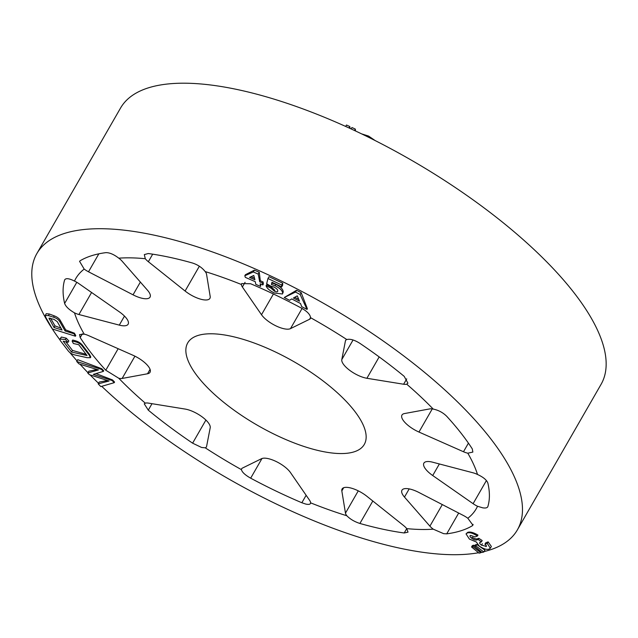 <?xml version="1.0" encoding="UTF-8"?>
<svg xmlns="http://www.w3.org/2000/svg" width="638" height="638" viewBox="0 0 638 638"><rect width="100%" height="100%" fill="white"/><g stroke="black" fill="none" stroke-linecap="round" stroke-linejoin="round"><path stroke-width="0.96" d="M477.519 506.261L482.711 507.832C485.654 508.287 487.368 507.864 487.863 506.556A240.781 86.68 -150.1 0 0 487.855 483.054C486.73 479.991 483.285 477.144 477.519 474.489A230.956 83.147 -150.1 0 0 467.806 453.187L472.854 452.087L472.295 448.913A240.781 86.68 -150.1 0 0 460.835 432.883A240.781 86.68 -150.1 0 0 446.704 416.271C442.963 412.563 438.465 410.162 433.218 409.078A230.956 83.147 -150.1 0 0 406.701 384.164L407.913 383.191L404.197 376.348A240.781 86.68 -150.1 0 0 359.872 343.332C354.521 339.958 350.158 338.69 346.793 339.536A230.956 83.147 -150.1 0 0 310.57 317.692C310.251 314.63 307.333 311.504 301.814 308.321A240.781 86.68 -150.1 0 0 250.638 283.758L241.674 283.575L241.403 284.5A230.956 83.147 -150.1 0 0 205.181 271.573C202.118 267.649 197.924 264.802 192.58 263.047A240.781 86.68 -150.1 0 0 148.263 253.533L144.324 254.594L145.281 258.717A230.956 83.147 -150.1 0 0 118.772 258.167C113.827 254.363 109.489 252.528 105.764 252.656A240.781 86.68 -150.1 0 0 80.181 260.735L79.567 261.349L84.192 269.092A230.956 83.147 -150.1 0 0 74.487 281.071C69.024 278.335 65.738 277.961 64.629 279.946A240.781 86.68 -150.1 0 0 64.629 303.449C65.738 306.543 69.024 309.677 74.494 312.851A230.956 83.147 -150.1 0 0 84.2 334.145L79.535 334.591L80.197 337.59A240.781 86.68 -150.1 0 0 91.657 353.619A240.781 86.68 -150.1 0 0 105.788 370.231L118.788 378.262A230.956 83.147 -150.1 0 0 145.312 403.168L144.26 403.854L148.287 410.154A240.781 86.68 -150.1 0 0 192.612 443.171L201.624 447.485L205.213 447.804A230.956 83.147 -150.1 0 0 241.435 469.648C242.049 472.184 245.128 475.031 250.67 478.181A240.781 86.68 -150.1 0 0 301.846 502.744L305.714 504.052C308.928 504.762 310.562 504.355 310.602 502.84A230.956 83.147 -150.1 0 0 346.825 515.759C350.182 519.173 354.545 521.732 359.904 523.463A240.781 86.68 -150.1 0 0 382.832 529.197A240.781 86.68 -150.1 0 0 404.221 532.977L408.025 532.148L406.725 528.623A230.956 83.147 -150.1 0 0 433.242 529.165L443.633 533.663L446.72 533.846A240.781 86.68 -150.1 0 0 472.303 525.768L472.91 525.178L467.821 518.247A230.956 83.147 -150.1 0 0 477.519 506.261A11.548 4.155 29.9 0 1 473.101 503.685L486.411 480.534M467.806 453.187A11.548 4.155 29.9 0 1 467.766 453.179A11.548 4.155 29.9 0 1 463.483 451.744L468.428 443.139M433.242 529.165A11.548 4.155 29.9 0 1 429.9 526.159L442.309 504.578M84.2 334.145A11.548 4.155 29.9 0 1 88.522 335.596L133.047 355.294A18.103 6.516 29.9 0 1 150.05 372.281A18.103 6.516 29.9 0 1 147.537 373.772L122.129 378.454A11.548 4.155 29.9 0 1 118.835 378.27A11.548 4.155 29.9 0 1 118.788 378.262M230.916 336.17A101.841 36.661 29.9 0 1 328.801 385.44A101.841 36.661 29.9 0 1 364.29 444.431A101.841 36.661 29.9 0 1 321.089 451.17A101.841 36.661 29.9 0 1 223.212 401.9A101.841 36.661 29.9 0 1 187.724 342.901A101.841 36.661 29.9 0 1 230.916 336.17M69.965 352.67A277.147 99.775 -150.1 0 0 77.046 360.917M80.029 364.234A277.147 99.775 -150.1 0 0 87.94 372.672M90.11 374.905A277.147 99.775 -150.1 0 0 98.515 383.255M101.721 386.325A277.147 99.775 -150.1 0 0 399.827 548.194A277.147 99.775 -150.1 0 0 478.524 552.739M484.106 551.567A277.147 99.775 -150.1 0 0 517.386 529.867A277.147 99.775 -150.1 0 0 489.601 437.325A277.147 99.775 -150.1 0 0 154.436 235.223A277.147 99.775 -150.1 0 0 36.868 253.557A277.147 99.775 -150.1 0 0 60.108 340.126M517.386 529.867L601.068 384.347A277.147 99.775 -150.1 0 0 573.283 291.805A277.147 99.775 -150.1 0 0 238.11 89.711A277.147 99.775 -150.1 0 0 120.55 108.037L36.868 253.557M406.701 384.164A11.548 4.155 29.9 0 1 403.639 384.236L366.898 378.278A18.103 6.516 29.9 0 1 365.797 378.063A18.103 6.516 29.9 0 1 349.201 369.952A18.103 6.516 29.9 0 1 341.801 359.577L345.437 340.867A11.548 4.155 29.9 0 1 345.613 340.381A11.548 4.155 29.9 0 1 346.793 339.536M310.57 317.692A11.548 4.155 29.9 0 1 310.363 318.561A11.548 4.155 29.9 0 1 309.589 319.255L290.481 328.634A18.103 6.516 29.9 0 1 284.006 328.753A18.103 6.516 29.9 0 1 261.5 314.725L242.384 287.004A11.548 4.155 29.9 0 1 241.403 284.5M205.181 271.573A11.548 4.155 29.9 0 1 206.545 274.212L210.181 296.415A18.103 6.516 29.9 0 1 209.902 298.369A18.103 6.516 29.9 0 1 202.222 299.565A18.103 6.516 29.9 0 1 185.092 291.024L148.351 261.716A11.548 4.155 29.9 0 1 145.281 258.717M118.772 258.167A11.548 4.155 29.9 0 1 122.105 261.181L147.522 290.258A18.103 6.516 29.9 0 1 150.042 297.141A18.103 6.516 29.9 0 1 142.362 298.337A18.103 6.516 29.9 0 1 133.039 294.828L88.515 271.788A11.548 4.155 29.9 0 1 84.192 269.092M74.487 281.071A11.548 4.155 29.9 0 1 78.913 283.647L119.29 311.807A18.103 6.516 29.9 0 1 128.134 324.2A18.103 6.516 29.9 0 1 120.454 325.396A18.103 6.516 29.9 0 1 119.29 325.117L78.913 314.518A11.548 4.155 29.9 0 1 74.494 312.851M262.84 284.979L263.35 284.077L263.087 281.956L260.336 280.768L259.251 272.266L254.387 270.153L245.415 274.707L244.817 275.752L253.342 271.963L258.207 274.085L259.714 281.844L262.465 283.041L262.84 284.979L260.089 283.782L260.607 286.43L255.79 284.341L255.272 281.693L245.319 277.363L244.817 275.752M260.607 286.43L260.759 284.077M307.014 309.414L307.388 308.76L301.192 292.683L296.55 290.266L284.237 297.523L295.514 292.076L300.147 294.501L307.014 309.414L301.694 306.631L300.498 303.497L291.726 298.919L289.564 300.307L284.237 297.523M75.428 336.218L75.794 335.588L74.399 333.172L65.706 329.902L60.379 320.587C59.342 318.625 57.308 317.054 54.294 315.874L49.325 314L46.263 313.681L45.25 315.451L48.416 315.587L53.536 317.19C56.638 318.218 58.712 319.71 59.757 321.672L65.084 330.978L74.04 333.794L75.428 336.218L52.428 329.001L45.721 317.261L45.25 315.451M281.701 286.893L282.634 285.266L282.714 283.2L269.005 276.685L267.96 278.503L281.669 285.026L281.701 286.893L271.971 282.259L271.413 284.476L275.09 285.76C280.042 288.312 282.546 290.769 282.618 293.137L282.427 293.99L274.428 293.017C269.643 290.673 266.859 288.264 266.078 285.776L270.887 288.065L274.372 291.135C276.764 292.124 277.889 291.997 277.761 290.769C277.697 289.54 276.374 288.28 273.798 286.996L270.528 286.031L266.652 283.735L267.96 278.503M282.427 293.99L283.208 292.116C283.288 289.516 280.848 286.925 275.903 284.349L272.195 283.113L272.386 282.459M274.372 291.135L274.842 290.322L271.445 287.108L266.636 284.811L266.078 285.776M61.4 337.031L59.932 339.025L65.403 339.575L68.059 342.319L63.202 341.234L71.512 352.048L87.031 355.51L78.721 344.695L73.37 343.507L72.126 341.075L74.662 341.641C78.067 342.303 80.683 343.882 82.501 346.394L89.208 355.119L90.405 357.711L86.951 357.647L75.659 355.127C72.238 354.449 69.614 352.854 67.787 350.342L61.081 341.609C59.82 340.182 59.597 339.217 60.419 338.738L61.4 337.031L66.216 338.156L65.403 339.575M68.059 342.319L68.848 340.939L66.216 338.156M86.13 354.337L72.453 350.414L65.85 341.824M90.405 357.711L90.795 357.025L89.567 354.505L82.86 345.772C81.066 343.276 78.506 341.601 75.18 340.724L72.732 340.022L72.126 341.075M310.443 503.573L310.602 502.84A11.548 4.155 29.9 0 0 309.621 500.336L290.505 472.614A18.103 6.516 29.9 0 0 276.015 461.441A18.103 6.516 29.9 0 0 261.524 458.706L242.416 468.085A11.548 4.155 29.9 0 0 241.65 468.77A11.548 4.155 29.9 0 0 241.435 469.648M481.18 552.221A277.147 99.775 -150.1 0 0 481.602 552.133M481.419 541.853L482.176 540.53L478.795 538.312L477.567 538.767C476.379 539.23 474.616 538.727 472.272 537.268L471.721 538.233C473.978 539.812 475.709 540.37 476.905 539.908L478.133 539.461L481.419 541.853L479.664 542.675M490.319 548.265L491.356 546.463L488.134 541.877L485.813 542.731L484.952 544.238L487.265 543.393L490.319 548.265L489.282 549.047C486.985 549.964 483.628 548.951 479.194 546.016L476.339 541.989L469.409 539.078L466.035 533.902L467.279 533.001C469.624 532.156 473.005 533.169 477.407 536.04L475.095 536.893L470.509 535.418L469.999 535.792M477.407 536.04L477.966 535.075C473.42 532.427 469.975 531.526 467.638 532.379L466.035 533.902M483.843 552.022L484.928 550.131L476.809 544.501L475.342 544.852L474.512 546.288L475.988 545.937L483.843 552.022L482.009 552.452L474.512 546.288M103.364 371.38L103.715 370.774L101.785 368.748L77.756 359.68L76.712 361.499L101.426 369.37L103.364 371.38L93.284 374.386L112.16 380.543L114.21 382.68L100.812 386.588L98.18 383.853L109.09 381.014L89.352 374.658L87.749 372.991L98.451 369.936L79.04 363.923L76.712 361.499M114.21 382.68L114.569 382.066L112.511 379.929L95.963 373.589M107.567 380.527L99.217 382.042L98.18 383.853M97 369.49L88.778 371.204L87.749 372.991M474.776 545.841L473.859 545.203L472.391 545.554L471.562 546.989L473.029 546.646L480.892 552.723L479.066 553.154L471.562 546.989M346.825 515.759A11.548 4.155 29.9 0 1 345.469 513.127L341.824 490.925A18.103 6.516 29.9 0 1 342.104 488.963A18.103 6.516 29.9 0 1 366.914 496.308L403.663 525.616A11.548 4.155 29.9 0 1 406.725 528.623L404.221 532.977M467.821 518.247A11.548 4.155 29.9 0 0 463.499 515.544L418.967 492.504A18.103 6.516 29.9 0 0 401.972 490.191A18.103 6.516 29.9 0 0 404.484 497.082L429.9 526.159M477.519 474.489A11.548 4.155 29.9 0 0 473.093 472.814L432.716 462.215A18.103 6.516 29.9 0 0 423.879 463.14A18.103 6.516 29.9 0 0 432.716 475.533L473.101 503.685M433.218 409.078A11.548 4.155 29.9 0 0 429.876 408.878L404.468 413.56A18.103 6.516 29.9 0 0 401.956 415.051A18.103 6.516 29.9 0 0 418.959 432.046L463.483 451.744M145.312 403.168A11.548 4.155 29.9 0 1 148.375 403.104L185.108 409.062A18.103 6.516 29.9 0 1 202.246 416.965A18.103 6.516 29.9 0 1 210.205 427.763L206.576 446.472A11.548 4.155 29.9 0 1 206.393 446.951A11.548 4.155 29.9 0 1 205.213 447.804M351.123 128.932L351.937 127.528L355.326 129.083L354.513 130.503M355.51 130.973L355.326 129.083M345.66 126.436L346.474 125.016L349.847 126.571L349.042 127.975M350.023 128.421L349.847 126.571M375.128 140.551L368.581 136.069L361.61 133.876M368.038 137.011L368.581 136.069M101.785 368.748L101.426 369.37M112.511 379.929L112.16 380.543M72.453 350.414L71.512 352.048M49.325 314L48.416 315.587M60.379 320.587L59.757 321.672M65.706 329.902L65.084 330.978M74.399 333.172L74.04 333.794M57.276 321.672L53.967 319.343L48.982 318.179L54.031 327.517L62.053 330.029L57.276 321.672M60.961 328.123L54.98 325.874L54.031 327.517M54.98 325.874L50.649 318.306M49.868 318.099L49.254 319.159M476.809 544.501L475.988 545.937M473.859 545.203L473.029 546.646M481.339 551.934L480.892 552.723M478.795 538.312L478.133 539.461M480.183 542.308C479.122 542.731 479.569 543.688 481.523 545.179L486.347 546.367M482.376 543.688L481.523 545.179M486.395 545.889L485.941 546.67C486.826 546.295 486.491 545.482 484.952 544.238M488.134 541.877L487.265 543.393M467.638 532.379L467.279 533.001M470.509 535.418C469.464 535.832 469.871 536.773 471.721 538.233M296.55 290.266L295.514 292.076M301.192 292.683L300.147 294.501M297.268 295.857L293.432 298.01L299.501 301.176L297.268 295.857M298.744 299.374L294.732 297.276M282.714 283.2L281.669 285.026M272.195 283.113L271.413 284.476M275.903 284.349L275.09 285.76M283.208 292.116L282.618 293.137M271.445 287.108L270.887 288.065M277.634 291.383L277.761 290.769M260.336 280.768L259.714 281.844M259.251 272.266L258.207 274.085M263.087 281.956L262.465 283.041M254.387 270.153L253.342 271.963M253.78 275.472L249.53 277.418L254.905 279.755L253.78 275.472M254.618 278.28L251.037 276.725M301.846 502.744L306.136 495.279M192.612 443.171L205.907 420.051M105.788 370.231L118.158 348.707M372.815 501.013L359.904 523.463M341.801 359.577L353.061 339.982M261.5 314.725L273.423 293.99M185.092 291.024L199.351 266.229M133.039 294.828L140.376 282.076M119.29 325.117L124.482 316.097M404.484 497.082L409.189 488.899M147.537 373.772L150.074 369.362M290.481 328.634L302.077 308.465M366.898 378.278L379.179 356.913M418.959 432.046L432.269 408.902M432.716 475.533L439.367 463.962M341.824 490.925L343.659 487.735M345.469 513.127L358.269 490.853M403.639 384.236L406.717 378.876M345.94 339.982L345.437 340.867M309.589 319.255L310.57 317.541M245.08 282.323L242.384 287.004M152.689 254.171L148.351 261.716M98.842 253.828L88.515 271.788M64.629 303.449L76.799 282.299M91.585 292.483L78.913 314.518M82.382 333.786L80.197 337.59M134.937 356.179L122.129 378.454M152.004 403.695L148.287 410.154M261.979 458.515L250.67 478.181M472.303 525.768L473.109 524.38M458.682 513.056L446.72 533.846M75.18 340.724L74.662 341.641M82.86 345.772L82.501 346.394M89.567 354.505L89.208 355.119M54.294 315.874L53.536 317.19M477.567 538.767L476.905 539.908"/></g></svg>
